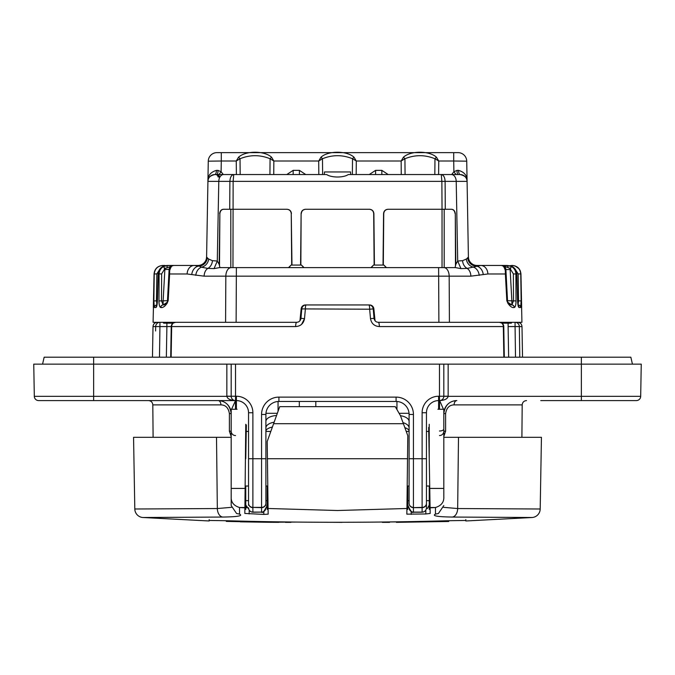 <?xml version="1.0" encoding="UTF-8"?>
<svg xmlns="http://www.w3.org/2000/svg" width="675" height="675" viewBox="0 0 675 675"><rect width="100%" height="100%" fill="white"/><g stroke="black" fill="none" stroke-linecap="round" stroke-linejoin="round"><path stroke-width="1.01" d="M231.188 437.316L216.506 437.316L231.188 437.316M443.627 507.338L457.667 508.545L458.494 437.316L443.812 437.316L541.443 437.316L540.194 509.001A8.682 8.682 90 0 1 532.111 517.506L452.275 517.05C437.392 516.831 431.781 515.852 435.451 514.114L435.468 507.516L430.093 507.836L430.186 513.447L425.858 513.962L425.79 510.165M245.767 424.297C234.478 404.738 234.478 404.738 245.767 424.297L244.915 507.516L239.532 507.516L239.549 514.114C243.228 515.852 237.617 516.831 222.725 517.05L142.889 517.506A8.682 8.682 90 0 1 134.806 509.001L133.557 437.316L134.806 509.001L133.557 437.316L216.506 437.316L217.333 508.545L231.373 507.338M245.767 486.025L245.767 509.347L244.882 509.347M429.233 424.297C440.522 404.738 440.522 404.738 429.233 424.297L429.233 458.73L428.684 427.435L430.093 507.836M430.118 509.347L429.233 509.347L429.233 486.025M268.085 509.347L267.207 509.347L267.207 486.025M407.793 486.025L407.793 509.347L406.915 509.347M245.767 458.73L246.358 424.963L245.767 458.73M244.915 507.516L244.814 513.447L263.832 514.409L263.79 511.583M273.594 423.706L267.207 441.475L268.068 508.486L337.5 510.511L406.932 508.486L407.793 435.687L400.418 415.581L395.272 406.662L279.728 406.662L273.594 423.706L403.397 423.706M263.832 514.409L268.169 514.156L268.068 508.486M406.932 508.486L406.831 514.156L425.858 513.962M245.253 488.422L231.188 488.422L231.188 505.533L231.188 496.868C230.926 502.149 233.702 505.693 239.532 507.516L244.907 507.836M222.725 517.05A8.682 5.746 -90.6 0 1 217.333 508.545L134.814 509.001A8.682 8.665 94 0 0 142.881 517.506L142.889 517.506A8.682 8.665 94 0 0 142.889 517.506L209.166 520.973L209.166 520.459L226.294 520.72C300.392 522.796 374.524 522.796 448.706 520.72L465.834 520.459L465.834 519.607M209.166 519.607L209.166 520.459M465.834 520.459L465.834 520.973L532.094 517.506A8.682 8.665 -94 0 0 532.119 517.506A8.682 8.665 -94 0 0 540.186 509.001L457.667 508.545A8.682 5.746 90.6 0 1 452.275 517.05M407.793 458.73L267.207 458.73M430.085 507.516L435.468 507.516C441.298 505.693 444.074 502.149 443.812 496.868L443.812 409.261L437.915 409.261M231.188 488.422L231.188 409.261L237.085 409.261M239.549 514.114L236.562 513.489L231.188 505.55M443.812 505.55L438.429 513.498L435.451 514.114M248.729 509.119L245.767 505.01M267.207 505.01L266.06 507.946M409.109 508.106L407.793 505.01A4.337 4.337 0 0 0 408.755 507.727A4.337 4.337 0 0 1 407.793 505.01M429.233 505.01L427.368 508.57M246.029 506.495A4.337 4.337 0 0 0 246.721 507.727A4.337 4.337 0 0 1 246.029 506.495M248.543 505.237L248.543 412.737A12.15 12.15 0 0 0 236.393 400.587L38.652 400.587A4.337 4.337 0 0 1 34.315 396.318A4.337 4.337 0 0 0 38.652 400.587A4.337 4.337 0 0 1 34.315 396.318L226.851 396.318L226.851 364.137L33.75 364.137L34.315 396.318M134.249 400.587L218.168 400.587A4.337 2.742 90 0 1 220.911 404.882C225.636 404.983 228.462 407.877 229.39 413.564L231.188 413.598C230.057 405.346 225.712 401.001 218.168 400.587A13.019 13.019 0 0 1 231.188 413.598M448.149 364.137L448.149 396.318C447.533 398.9 444.639 400.317 439.476 400.587L438.607 400.587L438.607 396.242L439.476 396.242L439.476 364.137L641.25 364.137L640.685 396.318A4.337 4.337 0 0 1 636.348 400.587L540.751 400.587M632.441 364.137L630.838 357.193L44.162 357.193L42.559 364.137M231.188 364.137L235.524 364.137L235.524 396.242L231.188 396.242L231.188 364.137L226.851 364.137M439.476 364.137L235.524 364.137M443.812 364.137L443.812 396.242L439.476 396.242L439.476 400.587A4.337 4.337 0 0 0 443.812 396.242L448.149 396.166M235.347 400.579L235.524 400.587A4.337 4.337 0 0 1 231.188 396.242L226.851 396.166M231.188 396.242A4.337 4.337 0 0 0 235.524 400.587L235.524 396.242L236.393 396.242A16.487 16.487 0 0 1 252.88 412.737L252.88 458.73L261.562 458.73L261.562 414.467A17.356 17.356 0 0 1 278.918 397.111L396.082 397.111A17.356 17.356 0 0 1 413.438 414.467L413.438 507.389A4.337 4.058 180 0 1 409.101 503.331L409.101 414.467A13.019 13.019 0 0 0 396.082 401.448L278.918 401.448A13.019 13.019 0 0 0 265.899 414.467L265.899 505.237M438.607 409.261L438.607 400.587A12.15 12.15 0 0 0 426.457 412.737A12.15 12.15 0 0 1 438.607 400.587A12.15 12.15 0 0 0 426.457 412.737L426.457 503.331A4.337 4.058 180 0 1 422.12 507.389L422.12 458.73L409.101 458.73M443.433 409.261L439.653 400.579M581.369 357.193L581.369 396.318L443.812 396.318M640.685 396.318A4.337 4.337 0 0 1 636.348 400.587A4.337 4.337 0 0 0 640.685 396.318L581.369 396.318L581.369 400.587M231.567 409.261L235.524 400.587C230.361 400.317 227.467 398.9 226.851 396.318L231.188 396.318M248.543 458.73L252.88 458.73L252.88 507.389A4.337 4.058 180 0 1 248.543 503.331A4.337 4.32 -0 0 0 252.88 507.651L252.88 512.198C250.248 511.937 248.805 510.494 248.543 507.853M248.543 507.786A4.337 4.32 -0 0 0 252.88 512.106L261.562 512.106L261.562 507.389A4.337 4.058 0 0 0 265.899 503.331A4.337 4.32 -0 0 1 261.562 507.651L252.88 507.389L261.562 507.389L261.562 458.73L265.899 458.73M426.457 503.331L426.457 507.853L426.457 503.331A4.337 4.32 180 0 1 422.12 507.651L413.438 507.651L413.438 512.198C412.526 513.143 411.083 511.692 409.101 507.853M443.812 413.598A13.019 13.019 0 0 1 456.832 400.587A4.337 2.742 -90 0 0 454.089 404.882C449.373 404.975 446.546 407.869 445.61 413.564L443.812 413.598C444.968 405.329 449.305 400.984 456.832 400.587M443.812 436.523L445.61 431.182L443.812 431.215A4.337 4.337 0 0 1 439.476 435.561M315.807 401.448L315.807 406.662M299.312 406.662L299.312 401.448M231.188 431.215A4.337 4.337 0 0 0 235.524 435.561A4.337 4.337 0 0 1 231.188 431.215L229.39 431.182L231.188 436.523M511.81 322.304L511.338 323.173L502.031 323.173L499.432 322.304A4.337 4.337 0 0 1 503.769 326.565L379.342 326.565C374.397 326.236 371.444 323.595 370.491 318.642L369.647 309.209L301.784 308.905L300.966 318.338C300.459 320.853 299.017 322.169 296.637 322.304A4.337 0.987 90 0 0 295.658 326.565L171.669 326.565A4.337 3.898 90 0 1 175.568 322.304L172.969 323.173L163.662 323.173L163.19 322.304M301.134 308.905A4.337 4.337 0 0 1 305.463 304.948C303.016 305.168 301.573 306.492 301.134 308.905L299.953 320.76M300.856 265.073L301.118 213.57C301.421 210.971 302.881 209.537 305.488 209.267L369.512 209.267C372.119 209.537 373.579 210.971 373.882 213.57L373.688 213.57C373.393 210.971 371.942 209.537 369.326 209.267M374.144 265.073L373.688 213.57M305.674 209.267C303.058 209.537 301.607 210.971 301.312 213.57M230.808 209.267L230.808 267.629L455.583 267.629L455.068 267.629L455.186 267.038L455.583 267.629L460.941 268.599L467.167 268.405L480.752 265.461L507.035 265.461A2.607 1.012 90 0 1 508.03 267.562L501.559 265.461A4.337 4.337 0 0 1 505.896 269.57L505.879 269.392M288.495 267.629L291.102 265.073L291.98 265.073L291.246 213.57L291.693 265.073M291.246 213.57C290.95 210.971 289.491 209.537 286.883 209.267M223.855 209.267C221.636 209.318 220.303 210.752 219.873 213.57L219.51 265.638M215.232 174.547L326.692 174.547C331.45 177.812 343.507 177.846 348.308 174.547L441.256 174.547C443.568 174.943 444.85 177.221 445.112 181.373L445.272 209.267L451.305 209.267C453.532 209.318 454.866 210.752 455.304 213.57L455.482 265.672M455.068 213.57C454.638 210.752 453.313 209.318 451.086 209.267M388.117 209.267C385.509 209.537 384.05 210.971 383.754 213.57L383.307 265.073M354.248 174.547L350.671 174.547L350.527 171.948L324.473 171.948L324.329 174.547L320.752 174.547M216.43 170.378A4.337 1.569 -90 0 1 214.861 174.547C209.933 175.694 207.613 177.964 207.925 181.373C207.681 175.762 210.516 172.1 216.43 170.378L217.991 170.378L221.105 171.737L218.953 174.547M217.991 170.378A4.337 1.046 -90 0 1 216.953 174.547A2.607 2.607 0 0 1 219.535 176.884M451.676 174.547L453.895 171.737L457.009 170.378L458.57 170.378A4.337 1.569 -90 0 0 460.139 174.547L459.768 174.547M458.57 170.378C464.484 172.1 467.319 175.762 467.075 181.373C467.387 177.964 465.067 175.694 460.139 174.547A6.944 6.944 0 0 1 467.075 181.373L207.925 181.373L208.271 161.165A8.682 8.682 0 0 1 216.953 152.634L458.047 152.634A8.682 8.682 0 0 1 466.729 161.165L468.399 256.939A8.682 8.682 0 0 0 477.073 265.461L476.719 265.452M457.009 170.378A4.337 1.046 -90 0 0 458.047 174.547M466.729 161.165L453.71 161.013L453.895 171.737L456.047 174.547M222.522 174.547L236.393 174.547L236.25 161.013L238.511 157.25A3.468 1.215 45.3 0 1 240.03 158.752L236.25 161.013L221.29 161.013L221.29 152.634M403.405 157.25A3.468 1.215 45.3 0 1 404.924 158.752L401.144 161.013L403.405 157.25C410.493 150.567 429.376 150.559 436.489 157.25L438.75 161.013L453.71 161.013L453.71 152.634M218.801 177.002A2.607 2.16 -90 0 0 216.65 174.547M218.059 176.977A2.607 2.607 0 0 0 215.46 174.547A2.607 2.607 0 0 1 218.059 176.977M445.272 209.267L442.041 209.267L441.863 181.373L441.256 174.547L451.44 174.547L438.607 174.547L438.75 161.013L434.97 158.752C424.946 154.668 414.931 154.668 404.924 158.752L405.076 174.547M459.54 174.547L452.478 174.547M238.511 157.25C245.599 150.567 264.482 150.559 271.595 157.25A3.468 1.215 134.7 0 0 270.076 158.752C260.052 154.668 250.037 154.668 240.03 158.752L240.182 174.547M271.595 157.25L273.856 161.013L270.076 158.752L269.924 174.547M320.962 157.25C328.05 150.567 346.933 150.559 354.038 157.25A3.468 1.215 134.7 0 0 352.519 158.752C342.503 154.668 332.488 154.668 322.481 158.752L318.701 161.013L320.962 157.25A3.468 1.215 45.3 0 1 322.481 158.752L322.625 174.547M354.038 157.25L356.299 161.013L352.519 158.752L352.375 174.547M436.489 157.25A3.468 1.215 134.7 0 0 434.97 158.752L434.818 174.547M370.938 267.629L373.553 265.073L374.423 265.073L373.882 213.57M291.98 265.073L300.577 265.073L301.118 213.57M509.979 265.688L512.097 265.461C517.303 265.958 520.197 268.802 520.763 273.983L521.142 300.923L520.661 307.505L519.033 307.505C518.29 307.184 517.809 304.99 517.573 300.923L516.788 273.983C516.476 270.101 514.519 267.427 510.924 265.967L501.559 265.461C502.951 265.207 504.2 266.895 505.313 270.515L505.373 273.983L505.313 270.515A4.337 3.122 177 0 1 506.022 272.101L507.532 300.831A4.337 4.337 0 0 0 507.878 302.324L511.861 304.94L513.506 300.831L513.371 273.898L510.123 268.642L508.03 267.562M517.573 300.923L516.847 273.957C516.51 270.059 514.536 267.401 510.916 265.967L507.035 265.461L511.321 266.482C514.223 268.152 515.751 270.65 515.894 273.983L516.788 273.923M518.113 305.615L517.573 300.864M519.033 307.505A2.607 2.565 -90 0 0 518.257 305.682M520.661 307.505A2.607 2.59 -90 0 0 518.071 304.948L518.543 300.831L518.164 273.898L514.704 268.515M521.657 307.505L520.948 273.974L518.164 273.898M513.371 273.898L515.894 273.983L516.029 300.923C515.978 304.83 515.422 307.015 514.367 307.488L514.24 307.505C512.291 307.969 510.182 306.568 507.895 303.303L506.824 300.679L505.373 273.983L487.856 273.983L470.863 276.159L449.17 276.159L449.415 322.304L521.918 322.304L520.948 273.983C520.349 268.793 517.455 265.95 512.258 265.461L512.097 266.473M507.895 303.303A2.607 1.763 -23.3 0 0 507.878 302.324L506.824 300.679L507.878 302.324A4.337 4.337 0 0 0 511.785 304.948A4.337 4.337 0 0 1 507.878 302.324A4.337 4.337 0 0 0 511.785 304.948A4.337 4.337 0 0 1 507.878 302.324L511.861 304.948L511.861 300.831L506.824 300.679L507.895 303.303M514.24 307.505A2.607 2.498 -89 0 0 511.785 304.948M514.367 307.488A2.607 2.498 -102.1 0 0 511.861 304.94M511.321 266.482L510.224 269.57L505.896 269.57L506.022 272.101L505.373 273.983M165.021 265.688L173.441 265.461L164.877 268.642L161.629 273.898L161.494 300.831L163.139 304.94A2.607 2.498 102.1 0 0 160.633 307.488L161.747 307.42M163.755 306.788L164.708 306.231M164.987 304.535L163.392 304.94M449.415 322.304L438.885 322.304L438.615 267.629L443.888 267.629A8.682 5.282 -90 0 1 449.17 276.159L204.137 276.159L187.144 273.983L169.627 273.983L168.176 300.679L167.468 300.831A4.337 4.337 0 0 1 167.122 302.324L168.176 300.679L163.139 300.831L163.139 304.94L167.122 302.324A2.607 1.763 23.3 0 0 167.105 303.303L168.176 300.679L167.105 303.303C164.81 306.577 162.692 307.977 160.76 307.505L160.633 307.488C159.578 307.015 159.022 304.822 158.971 300.923L159.106 273.983C159.258 270.633 160.785 268.135 163.679 266.482L167.965 265.461L173.264 265.461M162.903 266.473L162.743 265.461C157.537 265.958 154.643 268.802 154.052 273.983L153.343 307.505M204.137 276.159A8.682 6.303 -90 0 1 207.832 268.405L214.059 268.599L219.417 267.629L219.814 267.047L219.932 267.629L219.417 267.629L236.385 267.629L236.115 322.304L153.082 322.304L154.238 273.983C154.82 268.785 157.705 265.95 162.903 265.461L165.021 265.461M158.212 273.923L158.153 273.957C158.49 270.059 160.464 267.401 164.084 265.967L166.995 265.461L164.076 265.967C160.464 267.443 158.515 270.118 158.212 273.983L157.427 300.923C157.191 304.99 156.701 307.184 155.967 307.505L154.339 307.505L153.858 300.923L154.238 273.983L156.836 273.898L156.457 300.831L156.929 304.948A2.607 2.59 90 0 0 154.339 307.505M157.427 300.864L158.153 273.957L161.629 273.898M156.887 305.615L157.427 300.923M156.743 305.682A2.607 2.565 90 0 0 155.967 307.505M160.304 268.507L156.836 273.898M167.122 302.324A4.337 4.337 0 0 1 163.215 304.948A4.337 4.337 0 0 0 167.122 302.324A4.337 4.337 0 0 1 163.215 304.948A4.337 4.337 0 0 0 167.122 302.324A4.337 4.337 0 0 1 163.215 304.948A2.607 2.498 89 0 0 160.76 307.505M169.121 269.392L164.776 269.57L163.679 266.482M166.97 267.562A2.607 1.012 -90 0 1 167.965 265.461L166.995 265.461M501.736 265.461L477.073 265.461L476.238 266.144A8.682 8.387 -131.8 0 1 467.733 257.757L468.399 256.939A8.682 8.682 0 0 0 477.073 265.461L480.752 265.461A8.682 7.104 -90 0 1 487.856 273.983M167.468 300.831L168.978 272.101L169.627 273.983L169.687 270.515C170.8 266.895 172.049 265.207 173.441 265.461L173.441 265.461A4.337 4.337 0 0 0 169.104 269.57A4.337 4.337 0 0 1 173.441 265.461L194.248 265.461L198.762 266.144A8.682 8.387 131.8 0 0 207.267 257.757L208.643 259.057L212.422 260.668L217.291 261.039L219.164 264.33L219.814 267.047M169.687 270.515A4.337 3.122 -177 0 0 168.978 272.101L169.104 269.57M187.144 273.983A8.682 7.104 -90 0 1 194.248 265.461L197.927 265.461A8.682 8.682 0 0 0 206.601 256.93L206.592 257.293M386.235 267.629L383.898 265.073L386.505 267.629M291.102 265.073L288.765 267.629M373.553 265.073L371.208 267.629M300.577 265.073L301.447 265.073L304.062 267.629M303.792 267.629L301.447 265.073M374.423 265.073L383.898 265.073M369.537 304.948C371.984 305.168 373.427 306.492 373.866 308.905A4.337 4.337 0 0 0 369.537 304.948L368.887 304.948A4.337 0.759 -90 0 1 369.647 309.209L373.216 308.905A4.337 4.337 0 0 0 368.887 304.948L305.463 304.948M455.186 267.038L455.827 264.364L457.709 261.039L456.207 181.373A6.944 4.767 90 0 0 451.44 174.547L460.139 174.547M232.959 267.629L233.137 181.373L233.744 174.547C231.432 174.943 230.15 177.221 229.888 181.373L229.728 209.267L287.061 209.267C289.676 209.537 291.136 210.971 291.431 213.57M214.861 174.547A6.944 6.944 0 0 0 207.925 181.373L208.204 179.533M468.408 257.293L468.399 256.93A8.682 8.674 179 0 0 477.073 265.461L477.073 265.461M198.281 265.452L197.927 265.461A8.682 8.682 0 0 0 206.601 256.93L207.267 257.757M212.422 260.668A8.682 7.189 97.8 0 1 207.832 268.405L201.479 267.199L197.927 265.461A8.682 8.674 -179 0 0 206.601 256.939L208.271 161.165L221.29 161.013L221.105 171.737L223.324 174.547M191.768 274.514A8.682 6.834 -77 0 1 198.653 266.119L198.737 266.119A8.682 8.395 132.3 0 0 207.242 257.732M195.775 275.366A8.682 6.649 -77.9 0 1 201.479 267.199A8.682 7.982 122.9 0 0 208.643 259.057M467.758 257.732A8.682 8.395 -132.3 0 0 476.263 266.119L476.347 266.119A8.682 6.834 -103 0 1 483.233 274.514M460.941 268.599L457.709 261.039L462.577 260.668L466.358 259.057L467.733 257.757M466.358 259.057A8.682 7.982 -122.9 0 0 473.521 267.199A8.682 6.649 -102.1 0 1 479.225 275.366M470.863 276.159A8.682 6.303 -90 0 0 467.167 268.405A8.682 7.189 -97.8 0 1 462.577 260.668M443.888 267.629L455.583 267.629M219.873 213.57L219.164 264.33M219.637 213.57C220.067 210.76 221.4 209.326 223.636 209.267L229.728 209.267M379.342 326.565A4.337 0.987 -90 0 0 378.363 322.304L438.885 322.304M375.047 320.76L373.866 308.905M383.02 265.073L383.569 213.57C383.864 210.971 385.324 209.537 387.939 209.267L442.041 209.267L442.041 267.629M455.827 264.364L455.304 213.57M236.115 322.304L296.637 322.304M301.784 308.905A4.337 4.337 0 0 1 306.113 304.948A4.337 0.759 -90 0 0 305.353 309.209L304.509 318.642L301.59 324.354M295.658 326.565C300.611 326.227 303.564 323.587 304.509 318.642L300.966 318.338M175.568 322.304A4.337 4.337 0 0 0 171.231 326.565L166.894 326.565L171.231 326.565L170.707 356.619M373.216 308.905L374.034 318.338C374.549 320.853 375.983 322.169 378.363 322.304M503.862 357.193L503.331 326.565A4.337 3.898 -90 0 0 499.432 322.304M155.596 330.978L155.663 326.565A4.337 4.278 90 0 1 159.933 322.304L159.933 326.565L153.006 326.565C153.276 323.992 154.718 322.574 157.343 322.304M519.337 326.565L515.067 326.565L515.067 322.304A4.337 4.278 -90 0 1 519.337 326.565L519.784 357.193L519.337 326.565L521.994 326.565C521.724 323.992 520.282 322.574 517.658 322.304M503.769 326.565L504.292 356.619M166.894 323.173L166.894 326.565L159.933 326.565L159.486 357.193M515.514 357.193L515.067 326.565L508.106 326.565L508.106 323.173M246.24 431.435L248.543 431.435M296.603 522.07L268.869 522.239L226.277 521.404L226.277 520.72M268.869 522.29L240.334 521.842L268.869 522.29C286.504 522.391 286.504 522.391 268.869 522.281C286.504 522.391 286.504 522.391 268.869 522.281L268.869 521.741M342.006 522.366L314.845 522.205M396.394 522.349L448.723 521.404L382.337 522.037M448.723 521.404L448.723 520.72M396.394 522.34L448.723 521.488M411.21 511.583L411.168 514.409M249.21 510.165L249.142 513.962M429.747 488.422L443.812 488.422M245.767 500.664L248.543 500.664M265.899 500.664L267.207 500.664M407.793 500.664L409.101 500.664M426.457 500.664L429.233 500.664M93.631 400.587L93.631 357.193M426.457 458.73L422.12 458.73L422.12 412.737A16.487 16.487 0 0 1 438.607 396.242M236.393 396.242L236.393 409.261M252.88 412.737L248.543 412.737M261.562 414.467L265.899 414.467M278.918 397.111L278.918 401.448M396.082 397.111L396.082 401.448M413.438 414.467L409.101 414.467M409.101 503.331A4.337 4.32 -0 0 0 413.438 507.651L422.12 507.389L422.12 512.106L413.438 512.106A4.337 4.32 -0 0 1 409.101 507.786M426.457 412.737L422.12 412.737M439.476 409.261L439.577 400.579M521.902 437.316L522.188 404.882L454.089 404.882M220.911 404.882L152.812 404.882C152.542 402.266 151.09 400.832 148.475 400.587M235.423 400.579L235.524 409.261M272.396 427.056A12.15 4.75 0 0 0 265.899 431.257M265.899 427.925A12.15 6.05 180 0 1 274.143 422.196M265.899 421.504A12.15 6.05 180 0 1 276.548 415.496M265.958 413.294L277.341 413.294M278.049 401.482L278.049 411.32M252.88 512.198L261.562 512.106A4.337 4.32 -0 0 0 265.899 507.786M409.101 431.257A12.15 4.75 0 0 0 404.848 427.646M403.026 422.685A12.15 6.05 180 0 1 409.101 427.925M396.951 409.565L396.951 401.482M399.102 413.294L409.042 413.294M400.469 415.707A12.15 6.05 180 0 1 409.101 421.504M426.457 507.786A4.337 4.32 180 0 1 422.12 512.106L422.12 512.198C424.752 511.937 426.195 510.494 426.457 507.853M443.812 428.946A4.337 2.067 180 0 1 439.476 431.013M445.61 413.564L445.61 431.182M229.39 431.182L229.39 413.564M444.192 267.629L444.192 209.267M286.782 174.547L293.161 170.362L299.396 170.362L305.767 174.547M299.396 170.362L299.396 174.547M293.161 170.362L293.161 174.547M369.233 174.547L375.604 170.362L381.839 170.362L388.218 174.547M381.839 170.362L381.839 174.547M375.604 170.362L375.604 174.547M521.142 300.923L517.632 300.831M516.029 300.923L511.861 300.831L510.064 268.287M157.368 300.831L153.858 300.923M164.936 268.287L163.139 300.831L158.971 300.923M509.979 267.924L510.224 269.57L509.979 267.924M165.021 267.924L164.776 269.57M225.771 287.592L225.703 300.164M225.585 322.304L225.83 276.159A8.682 5.282 -90 0 1 231.112 267.629M223.56 174.547A6.944 4.767 90 0 0 218.793 181.373L217.291 261.039L214.059 268.599M318.811 174.547L318.701 161.013L273.856 161.013L273.746 174.547M401.254 174.547L401.144 161.013L356.299 161.013L356.189 174.547M171.138 357.193L171.669 326.565L171.231 326.565M370.491 318.642L374.034 318.338M508.106 326.565L508.646 357.193M166.354 357.193L166.894 326.565M142.906 517.506L142.881 517.506A8.682 8.682 0 0 1 134.806 509.001M532.094 517.506L532.119 517.506A8.682 8.682 0 0 0 540.194 509.001M522.188 404.882C522.458 402.266 523.91 400.832 526.525 400.587M261.562 512.198C262.474 513.143 263.917 511.692 265.899 507.853M422.12 512.198L413.438 512.198M466.796 179.533L467.075 181.373M501.559 265.461L504.529 266.633L501.559 265.461M520.948 273.983L520.197 270.624L519.058 268.743L515.033 265.916M173.441 265.461L170.471 266.633L173.441 265.461M468.399 256.93L468.644 258.846M206.601 256.93L206.347 258.863M521.994 326.565L522.526 357.193M153.006 326.565L152.474 357.193M153.098 437.316L152.812 404.882M428.684 427.435L429.233 427.435M246.358 424.963L245.767 424.963M426.457 486.025L429.705 486.025M426.457 431.435L428.76 431.435M407.32 486.025L409.101 486.025M406.232 431.435L409.101 431.435M265.899 486.025L267.68 486.025M265.899 431.435L270.818 431.435M245.295 486.025L248.543 486.025M285.432 522.366L290.849 522.366M382.337 522.366L389.568 522.366"/></g></svg>
